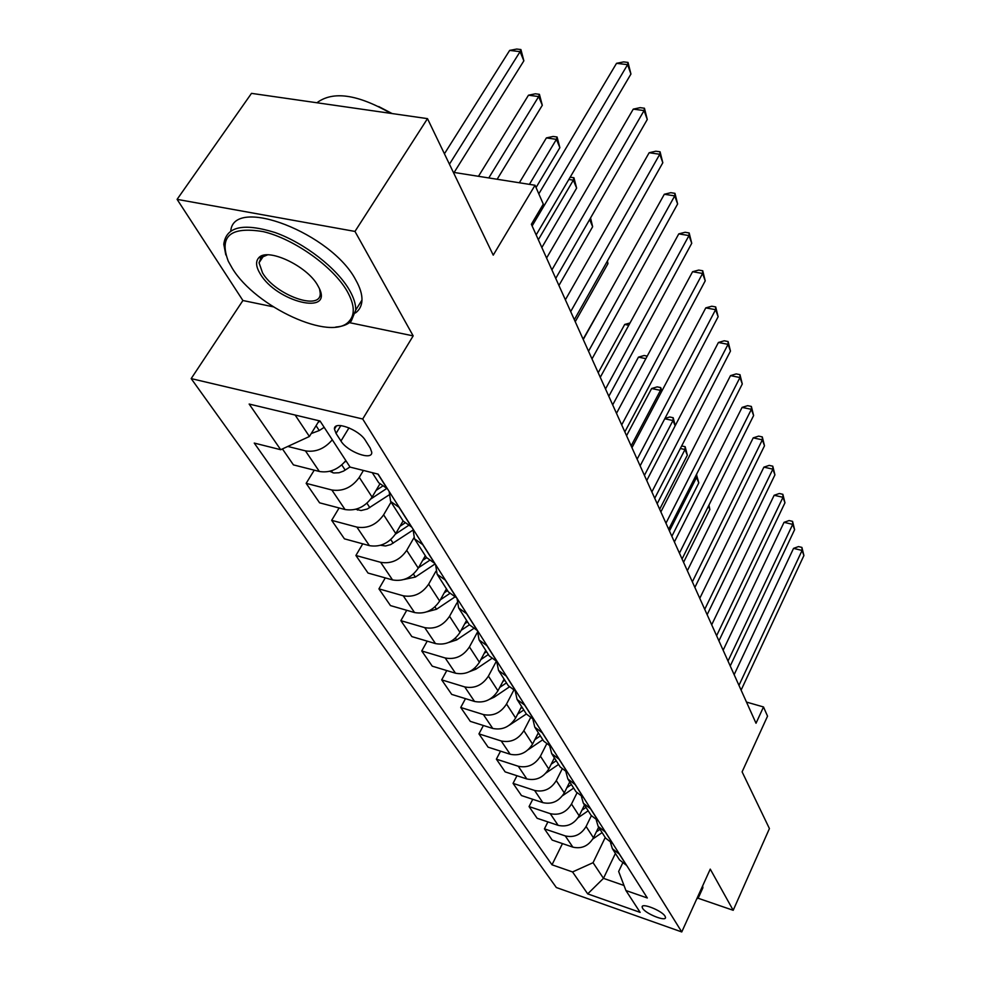 <?xml version="1.0" encoding="UTF-8"?>
<svg xmlns="http://www.w3.org/2000/svg" width="981" height="981" viewBox="0 0 981 981"><rect width="100%" height="100%" fill="white"/><g stroke="black" fill="none" stroke-linecap="round" stroke-linejoin="round"><path stroke-width="1.47" d="M665.057 916.217C662.065 910.724 641.562 902.508 642.126 906.996L642.616 908.32C645.706 913.802 665.989 921.944 665.51 917.493L665.057 916.217M191.185 378.605L556.35 887.535L681.758 931.95L362.7 418.997L191.185 378.605L242.908 300.517L273.209 306.808M349.457 322.651L413.173 335.882L354.975 231.43L177.095 199.364L242.908 300.517M177.095 199.364L251.492 93.367L427.495 118.64L493.235 255.146L535.037 185.25L453.357 172.337M697.994 898.204L733.199 910.294L769.423 828.577L742.102 771.863L767.534 716.167L763.5 706.958L746.48 702.077M354.975 231.43L427.495 118.64M535.037 185.25L543.302 204.122L531.371 224.269L756.02 723.255L763.5 706.958M336.042 433.418L340.959 441.033C347.36 451.873 372.596 461.107 371.75 452.241L370.291 448.182L365.484 440.53C359.181 429.506 333.442 420.126 334.46 429.151L336.042 433.418L340.848 425.57M295.134 415.037L309.407 436.484L280.713 449.715L254.251 443.081L552.009 864.801L562.469 843.586M280.713 449.715L249.149 404.049L320.039 420.996L350.082 467.103L378.139 474.142L647.325 897.983L625.927 890.527L640.152 912.379L587.705 893.875L572.548 871.95L552.009 864.801M413.173 335.882L362.7 418.997M733.199 910.294L710.256 869.117L681.758 931.95M625.927 890.527L618.655 871.484L622.543 863.292M615.406 853.433L603.474 878.351L623.99 885.475M319.119 420.775L309.407 436.484M363.424 470.451L359.279 477.379C352.044 487.434 342.896 491.653 331.86 489.997L306.158 483.351L314.227 470.169M379.733 484.197L372.093 497.097C364.981 507.067 355.968 511.224 345.042 509.531L319.598 502.824L306.158 483.351M391.063 502.113L383.62 514.829C376.618 524.725 367.716 528.808 356.888 527.104L331.676 520.347L339.095 507.962M403.081 520.923L395.772 533.541C388.905 543.339 380.113 547.373 369.408 545.644L344.429 538.839L331.676 520.347M413.933 537.772L406.71 550.366C399.954 560.102 391.26 564.075 380.653 562.321L355.907 555.479L362.737 543.83M425.313 555.736L418.262 568.146C411.615 577.784 403.044 581.721 392.547 579.93L368.022 573.051L355.907 555.479M435.858 571.359L428.66 584.149C422.112 593.713 413.639 597.588 403.24 595.786L378.936 588.87L385.263 577.883M446.453 588.845L439.647 601.059C433.21 610.538 424.847 614.364 414.546 612.549L390.475 605.596L378.936 588.87M456.901 602.972L449.543 616.289C443.204 625.694 434.939 629.483 424.736 627.632L400.861 620.666L406.723 610.292M466.588 620.384L460.003 632.402C453.774 641.721 445.607 645.449 435.503 643.597L411.848 636.595L400.861 620.666M477.22 632.586L469.433 646.92C463.302 656.166 455.221 659.857 445.202 657.981L421.756 650.967L427.213 641.145M485.779 650.44L479.415 662.273C473.369 671.445 465.386 675.087 455.478 673.199L432.241 666.16L421.756 650.967M496.214 661.513L488.415 676.117C482.456 685.228 474.559 688.821 464.736 686.921L441.695 679.87L446.772 670.563M504.111 679.134L497.943 690.783C492.07 699.809 484.271 703.365 474.534 701.452L451.701 694.389L441.695 679.87M513.603 690.55L506.539 704.015C500.751 712.966 493.038 716.473 483.375 714.548L460.739 707.485L465.485 698.644M521.61 706.553L515.638 718.018C509.936 726.896 502.309 730.367 492.744 728.442L470.304 721.366L460.739 707.485M530.353 718.104L523.854 730.673C518.238 739.478 510.684 742.911 501.205 740.962L478.949 733.886L483.388 725.486M538.361 732.782L532.56 744.076C527.018 752.807 519.562 756.204 510.169 754.242L488.097 747.166L478.949 733.886M546.466 744.321L540.421 756.179C534.964 764.849 527.57 768.197 518.262 766.247L496.374 759.159L500.543 751.152M554.388 757.884L548.759 769.006C543.376 777.602 536.067 780.925 526.834 778.951L505.141 771.875L496.374 759.159M561.99 769.276L556.288 780.606C550.979 789.141 543.744 792.415 534.596 790.441L513.063 783.365L516.975 775.738M569.753 781.943L564.283 792.906C559.047 801.367 551.886 804.616 542.812 802.63L521.475 795.554L513.063 783.365M576.938 793.065L571.506 804.015C566.331 812.415 559.244 815.628 550.243 813.654L529.066 806.578L532.757 799.294M584.492 805.021L579.17 815.812C574.069 824.15 567.055 827.326 558.14 825.34L537.134 818.277L529.066 806.578M591.347 815.763L586.098 826.48C581.059 834.757 574.118 837.897 565.264 835.91L544.43 828.847L547.901 821.894M598.631 827.167L593.456 837.811C588.49 846.014 581.61 849.129 572.843 847.13L552.18 840.079L544.43 828.847M605.228 837.492L593.051 862.691L603.474 878.351L587.705 893.875M332.289 439.807C324.576 448.783 315.624 452.462 305.434 450.855L287.801 446.453M345.839 460.604C338.261 469.494 329.432 473.124 319.352 471.469L293.429 464.884L282.43 448.93M387.434 488.783L378.703 482.75L372.265 472.67M399.292 507.459L390.622 501.426L389.175 491.518M411.799 527.14L403.203 521.107L390.941 501.916M423.032 544.823L414.497 538.802L412.989 529.017M434.877 563.486L426.416 557.466L414.804 539.292M445.533 580.262L437.134 574.253L435.576 564.578M456.778 597.969L448.452 591.972L437.44 574.743M466.895 613.898L458.63 607.926L457.023 598.361M477.588 630.722L469.384 624.774L458.936 608.404M487.214 645.878L479.071 639.931L477.404 630.673L466.711 613.848M497.379 661.893L489.311 655.97L479.378 640.409M506.539 676.326L498.532 670.415L496.778 661.709M516.239 691.58L508.293 685.694L498.839 670.881M524.97 705.327L517.085 699.465L515.27 691.262M534.216 719.882L526.392 714.033L517.379 699.931M542.554 733.015L534.792 727.191L532.928 719.441M551.383 746.909L543.67 741.109L535.086 727.644M559.342 759.453L551.702 753.666L549.814 746.345M567.778 772.734L560.2 766.97L551.984 754.119M575.393 784.726L567.864 778.988L565.976 772.047M583.474 797.443L575.994 791.728L568.158 779.441M590.758 808.92L583.339 803.231L581.463 796.646M598.496 821.097L591.138 815.419L583.634 803.672M605.485 832.096L598.177 826.443L596.301 820.19M612.892 843.758L605.645 838.142L598.459 826.897M619.587 854.316L612.389 848.712L610.538 842.753M572.548 871.95L593.051 862.691M626.7 865.512L619.563 859.945L612.671 849.154M532.119 225.949L627.582 64.66L630.942 74.029L536.166 234.925M538.802 193.858L616.534 63.324L627.582 64.66L628.024 62.428L630.942 74.029M616.534 63.324L623.622 61.901L628.024 62.428M311.21 433.565L319.242 430.549L324.171 427.336M454.129 172.46L523.866 60.822L520.077 51.662L509.666 50.399L444.418 153.796M318.102 422.443L320.125 421.119M509.666 50.399L516.754 49.05L520.911 49.553L520.077 51.662L449.433 164.207M520.911 49.553L523.866 60.822M551.911 269.885L644.076 110.571L647.276 119.486L555.736 278.408M546.576 258.052L633.26 109.136L644.076 110.571L644.443 108.229L647.276 119.486M633.26 109.136L640.127 107.652L644.443 108.229M570.684 311.59L659.772 154.262L662.813 162.748L574.326 319.683M565.375 299.806L649.164 152.729L659.772 154.262L660.078 151.81L662.813 162.748M649.164 152.729L655.835 151.209L660.078 151.81M588.526 351.235L674.72 195.881L677.626 203.962L591.997 358.923M583.254 339.512L664.321 194.263L674.72 195.881L674.965 193.343L677.626 203.962M664.321 194.263L670.808 192.693L674.965 193.343M329.775 471.285L333.712 472.977L338.997 472.756L343.509 471.113L349.996 466.968M497.134 179.265L542.297 105.286L538.679 96.567L528.477 95.206L478.47 176.31M344.674 462.051L346.158 461.082M528.477 95.206L535.356 93.796L539.427 94.335L538.679 96.567L488.783 177.941M539.427 94.335L542.297 105.286M355.882 509.262L361.106 510.525L367.311 509.004L388.832 495.074M536.043 187.543L559.869 147.665L556.423 139.351L546.405 137.904L519.341 182.773M370.904 498.912L386.612 488.563M382.149 486.429L376.017 490.463M546.405 137.904L553.088 136.457L557.085 137.021L556.423 139.351L529.409 184.367M557.085 137.021L559.869 147.665M380.579 545.277L385.533 545.976L390.732 544.578L412.793 530.218M395.417 534.142L408.121 525.73M404.736 523.143L399.966 526.294M541.843 247.543L576.632 188.107L573.333 180.173L538.336 239.744M570.182 177.169L573.934 177.757L576.632 188.107M573.934 177.757L573.333 180.173L568.833 179.474M605.51 388.954L688.969 235.575L691.74 243.288L608.809 396.287M600.274 377.317L678.778 233.883L688.969 235.575L689.165 232.951L691.74 243.288M678.778 233.883L685.094 232.276L689.165 232.951M404.049 579.464L415.38 577.049L435.147 563.903M418.482 567.754L429.175 560.642M426.6 557.772L422.676 560.372M558.925 285.483L592.634 226.734L589.655 219.523M590.562 217.954L592.634 226.734M347.127 291.185C333.246 266.857 294.239 238.947 263.3 231.639C230.474 226.231 218.8 236.09 228.291 261.228L232.338 268.402C255.82 307.237 331.394 341.866 348.954 321.437C355.257 314.754 354.656 304.662 347.127 291.185M225.814 254.937L223.791 244.244C226.121 226.562 243.239 222.662 275.146 232.558C304.711 243.141 336.937 268.279 349.457 290.106C353.761 297.599 355.858 304.245 355.735 310.021L351.259 321.106C347.74 324.552 342.577 326.526 335.796 327.029M317.672 285.336L319.021 287.838C333.552 315.98 276.654 302.05 260.284 273.957C255.943 266.844 255.44 261.461 258.751 257.795C267.188 247.237 306.992 265.777 317.672 285.336M267.568 254.864L261.13 257.537L259.045 262.761L262.552 272.902C275.44 295.195 321.106 311.529 320.235 293.27L319.598 289.137M316.924 102.76C332.976 90.718 357.611 94.25 390.843 113.379M378.703 106.537L392.142 113.563M230.78 230.866C233.858 195.513 331.786 233.404 355.809 280.088C360.076 287.605 362.124 294.275 361.977 300.1C361.756 305.655 359.573 309.947 355.441 312.964M262.123 258.113L261.314 256.066M702.654 885.868L702.874 887.842L701.636 890.564M699.306 893.262L699.539 895.212L698.239 897.983L696.718 898.976M697.099 898.118L697.994 896.156M621.696 424.896L702.58 273.466L705.229 280.836L624.836 431.885M616.485 413.332L692.586 271.712L702.58 273.466L702.727 270.768L705.229 280.836M692.586 271.712L698.73 270.082L702.727 270.768M637.135 459.182L715.59 309.689L718.129 316.74L640.127 465.852M631.96 447.704L705.78 307.887L715.59 309.689L715.689 306.93L718.129 316.74M705.78 307.887L711.765 306.219L715.689 306.93M651.862 491.922L728.037 344.343L730.465 351.088L654.732 498.287M646.737 480.531L718.411 342.479L728.037 344.343L728.086 341.535L730.465 351.088M718.411 342.479L724.248 340.787L728.086 341.535M665.952 523.216L739.956 377.526L742.286 383.988L668.699 529.299M660.875 511.91L730.502 375.625L739.956 377.526L739.968 374.668L742.286 383.988M730.502 375.625L736.191 373.908L739.968 374.668M679.441 553.149L751.385 409.335L753.616 415.539L682.065 558.986M674.388 541.953L742.09 407.397L751.385 409.335L751.36 406.428L753.616 415.539M742.09 407.397L747.645 405.668L751.36 406.428M426.784 611.825L436.52 609.262L454.559 597.196M440.346 599.808L449.629 593.603M447.569 590.599L444.234 592.831M575.246 321.719L607.95 263.668L607.08 261.584M607.423 260.983L607.95 263.668M448.611 642.518L456.656 639.943L473.283 628.784M610.673 290.401L583.119 339.218M461.119 630.366L469.409 624.811M467.545 621.88L464.736 623.769M469.58 671.617L475.859 669.214L491.518 658.668M628.772 325.238L624.713 324.453L598.214 372.755M480.886 659.551L488.379 654.499M486.588 651.715L484.246 653.285M624.713 324.453L630.01 322.982M489.789 699.183L494.203 697.172L509.225 687.019M645.878 358.641L638.447 357.145L612.684 404.883M499.709 687.436L506.49 682.862M504.786 680.201L502.861 681.501M638.447 357.145L644.149 355.502L647.227 356.128M509.298 725.229L526.356 713.984M661.243 392.241L660.471 390.364L651.617 388.525L626.552 435.699M517.674 714.119L523.793 709.974M522.162 707.424L520.617 708.466M651.617 388.525L657.184 386.87L660.716 387.593L660.471 390.364L631.139 445.865M660.716 387.593L661.917 390.965M692.353 581.831L762.347 439.844L764.493 445.803L694.867 587.423M687.35 570.721L753.212 437.869L762.347 439.844L762.286 436.913L764.493 445.803M753.212 437.869L758.644 436.128L762.286 436.913M528.219 749.68L542.812 739.748M534.817 739.674L540.359 735.909M538.802 733.469L537.576 734.291M675.149 425.803L672.966 420.542L644.419 475.38M664.922 418.458L669.704 416.986L673.187 417.734L675.247 425.607M673.187 417.734L672.966 420.542L664.762 418.764M704.726 609.324L772.869 469.151L774.929 474.865L707.142 614.682M699.772 598.312L763.892 467.14L772.869 469.151L772.783 466.183L774.929 474.865M763.892 467.14L769.202 465.386L772.783 466.183M546.061 772.979L558.569 764.432M551.212 764.162L556.215 760.741M554.719 758.411L553.811 759.036M659.673 509.262L687.338 455.196L684.983 449.531L657.184 503.731M681.66 445.963L685.155 446.698L687.338 455.196M685.155 446.698L684.983 449.531L680.348 448.501M716.608 635.7L782.985 497.306L784.959 502.799L718.926 640.851M711.691 624.799L774.156 495.27L782.985 497.306L782.863 494.314L784.959 502.799M774.156 495.27L779.343 493.504L782.863 494.314M562.53 795.726L573.677 788.086M566.908 787.657L571.42 784.555M569.986 782.311L569.348 782.752M671.85 536.3L698.803 482.873L696.547 477.416L669.447 530.979M696.449 474.497L698.803 482.873M696.682 474.559L696.547 477.416L695.137 477.097M728.012 661.035L792.709 524.381L794.61 529.679L730.232 665.976M723.144 650.219L784.04 522.333L792.709 524.381L792.574 521.365L794.61 529.679M784.04 522.333L789.104 520.555L792.574 521.365M578.067 817.749L588.183 810.797M581.929 810.208L586.013 807.4M683.561 562.309L709.852 509.519L708.441 506.11M708.956 505.056L709.852 509.519M738.963 685.376L802.078 550.439L803.905 555.54L741.109 690.134M734.144 674.67L793.543 548.367L802.078 550.439L801.906 547.41L803.905 555.54M793.543 548.367L798.497 546.589L801.906 547.41M592.831 838.988L602.101 832.599M596.35 831.876L600.016 829.337M372.093 497.097L359.279 477.379M395.772 533.541L383.62 514.829M418.262 568.146L406.71 550.366M439.647 601.059L428.66 584.149M460.003 632.402L449.543 616.289M479.415 662.273L469.433 646.92M497.943 690.783L488.415 676.117M515.638 718.018L506.539 704.015M532.56 744.076L523.854 730.673M548.759 769.006L540.421 756.179M564.283 792.906L556.288 780.606M579.17 815.812L571.506 804.015M593.456 837.811L586.098 826.48M319.352 471.469L305.434 450.855M387.237 488.734L377.93 474.093M411.591 527.091L399.095 507.41M345.042 509.531L331.86 489.997M434.681 563.425L422.836 544.774M369.408 545.644L356.888 527.104M456.582 597.907L445.337 580.2M392.547 579.93L380.653 562.321M414.546 612.549L403.24 595.786M497.195 661.844L487.017 645.829M435.503 643.597L424.736 627.632M516.055 691.519L506.355 676.265M455.478 673.199L445.202 657.981M534.032 719.833L524.786 705.278M474.534 701.452L464.736 686.921M551.199 746.86L542.37 732.954M492.744 728.442L483.375 714.548M567.607 772.685L559.17 759.392M510.169 754.242L501.205 740.962M583.303 797.381L575.222 784.677M526.834 778.951L518.262 766.247M598.324 821.036L590.599 808.859M542.812 802.63L534.596 790.441M612.733 843.709L605.314 832.035M558.14 825.34L550.243 813.654M626.54 865.45L619.428 854.255M572.843 847.13L565.264 835.91M349.003 427.839L340.959 441.033M316.078 425.717L319.242 430.549M331.382 470.819L332.633 472.695M341.805 464.933L345.202 470.107M356.802 508.98L357.538 510.083M366.943 503.241L369.812 507.618M390.794 539.575L393.173 543.216M413.43 574.081L415.38 577.049M434.963 606.883L436.52 609.262M455.454 638.128L456.656 639.943M475 667.902L475.859 669.214M493.639 696.314L494.203 697.172M642.481 906.248L642.126 906.996M336.299 426.134L334.46 429.151M361.977 300.1L355.735 310.021M259.045 262.761L263.631 255.857M261.13 257.537L258.751 257.795M348.954 321.437L351.259 321.106M702.874 887.842L699.539 895.212M696.976 898.388L698.239 897.983"/></g></svg>
